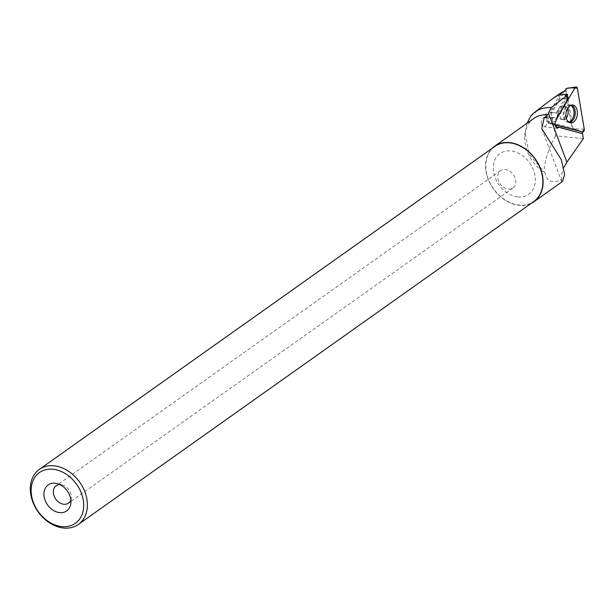 <?xml version="1.0" encoding="UTF-8"?>
<svg xmlns="http://www.w3.org/2000/svg" width="615" height="615" viewBox="0 0 615 615"><rect width="100%" height="100%" fill="white"/><g stroke="black" fill="none" stroke-linecap="round" stroke-linejoin="round"><path stroke-width="0.46" stroke-dasharray="3.08 2.31" d="M563.071 106.211A6.65 4.197 97 0 0 562.725 106.149A6.65 4.197 97 0 0 557.744 112.23A6.65 4.197 97 0 0 561.095 119.341A6.65 4.197 97 0 0 566.046 113.529A6.65 4.197 97 0 0 563.071 106.211M566.192 88.537L572.888 128.235L546.658 121.463L564.724 91.012M572.888 128.235L582.574 131.956M546.658 121.463L547.611 121.878L555.03 121.586A2.114 1.33 97 0 0 554.953 124.461L555.03 121.586L556.836 118.541L555.03 121.586M563.194 107.825L559.865 113.437L563.194 107.825M527.116 123.208L525.079 132.679L529.331 154.603L545.29 173.053A34.002 25.738 54.7 0 1 524.818 135.538A34.002 25.738 54.7 0 1 533.812 118.457M531.229 203.334A34.002 25.738 54.7 0 1 493.338 188.843A34.002 25.738 54.7 0 1 492.2 148.292M562.494 181.494L561.549 181.264L561.518 180.003C551.716 183.516 546.305 181.202 545.29 173.053M561.518 180.003L561.71 173.853L563.87 167.365M583.366 138.56L555.576 135.83L550.525 111.361L560.588 93.065M555.576 135.83C548.634 148.2 544.752 160.238 543.906 171.946M530.476 116.566L542.83 106.018M578.054 130.326L553.538 123.992L578.054 130.326L572.219 129.534L565.808 91.527L564.793 90.897M494.821 146.431A33.74 25.538 -125.3 0 0 488.787 180.218A33.74 25.538 -125.3 0 0 519.214 205.064A33.74 25.538 -125.3 0 0 533.851 201.474M70.833 499.995A10.639 8.057 -125.3 0 0 71.309 497.789A10.639 8.057 -125.3 0 0 62.161 484.881A10.639 8.057 -125.3 0 0 59.916 484.605M508.274 189.159A10.639 8.057 -125.3 0 0 512.895 188.021A10.639 8.057 -125.3 0 0 513.31 174.683A10.639 8.057 -125.3 0 0 500.587 170.663A10.639 8.057 -125.3 0 0 498.68 181.317A10.639 8.057 -125.3 0 0 508.274 189.159M517.938 196.915A24.9 18.85 -125.3 0 0 530.522 164.236A24.9 18.85 -125.3 0 0 494.56 160.707A24.9 18.85 -125.3 0 0 517.938 196.915M555.829 126.874L582.351 133.724M553.538 123.992L548.219 123.331L572.219 129.534M565.124 95.709L565.777 99.561L557.667 113.114A5.32 3.359 97 0 1 557.843 113.152L556.106 113.175L564.755 98.715L568.083 98.262M567.238 99.676L558.997 113.452M558.935 95.11L559.435 98.054L564.755 98.715M559.435 98.054L550.786 112.514L549.041 112.068A5.32 3.359 97 0 0 548.772 112.015A5.32 3.359 97 0 0 544.852 116.45L556.913 117.942M548.219 123.331A4.651 2.937 97 0 0 546.012 117.557A4.651 2.937 97 0 0 544.644 117.88A5.32 3.359 97 0 1 544.759 116.973L544.852 116.45M567.245 99.745L565.777 99.561M560.196 113.429L557.667 113.114M544.644 117.88L556.767 119.379M541.331 123.669A4.651 2.937 -83 0 1 544.79 117.404A4.651 2.937 -83 0 1 547.096 120.379A4.651 2.937 -83 0 1 543.645 126.644A4.651 2.937 -83 0 1 541.331 123.669M550.786 112.514L556.106 113.175M565.808 91.527L563.394 91.358M567.707 88.022L577.37 88.306M584.25 129.135L574.587 128.85M554.968 124.737L547.611 121.878L554.968 124.745M569.244 122.47A8.825 5.573 -83 0 1 568.222 122.4A8.825 5.573 -83 0 1 568.083 122.37A8.825 5.573 -83 0 1 564.093 112.899A8.825 5.573 -83 0 1 570.382 104.911A8.825 5.573 -83 0 1 571.389 105.096M570.52 105.419A8.426 5.327 97 0 0 566.876 106.049A8.426 5.327 97 0 0 565.093 120.448A8.426 5.327 97 0 0 567.207 121.862A8.426 5.327 97 0 0 568.475 121.947M566.261 118.034A6.65 4.197 -83 0 1 563.086 119.587A6.65 4.197 -83 0 1 562.748 119.525A6.65 4.197 -83 0 1 559.773 112.207A6.65 4.197 -83 0 1 564.716 106.395A6.65 4.197 -83 0 1 565.054 106.456A6.65 4.197 -83 0 1 567.422 108.678M549.041 112.068L557.843 113.152M544.759 116.973L556.844 118.464M561.095 119.341L563.64 119.694L568.022 122.354L570.236 122.839M562.725 106.149L564.716 106.395L570.382 104.911L572.442 104.981M524.818 135.538L525.056 132.679M541.784 128.658L561.541 181.264M62.161 484.881L57.157 483.582M71.309 497.789L70.879 502.939M500.587 170.663L56.188 485.773M512.895 188.021L68.488 503.132M546.012 117.557L544.79 117.404M557.144 128.312L543.645 126.644M548.772 112.015L560.288 113.437"/><path stroke-width="0.92" d="M564.724 91.012L566.192 88.537L576.109 86.961A2.114 1.33 97 0 0 575.117 87.722L563.194 107.825L575.117 87.722L577.37 88.306L584.25 129.135L582.574 131.956L555.606 124.983L582.574 131.956A2.114 1.33 97 0 0 584.25 129.135L577.37 88.306A2.114 1.33 97 0 0 576.109 86.961M559.865 113.437L556.836 118.541L559.865 113.437M573.226 105.096A9.01 5.689 97 0 0 572.442 104.981A9.01 5.689 97 0 0 566.023 113.137A9.01 5.689 97 0 0 570.09 122.808A9.01 5.689 97 0 0 570.236 122.839A9.01 5.689 97 0 0 577.216 115.266A9.01 5.689 97 0 0 573.226 105.096M554.953 124.461A2.114 1.33 97 0 0 555.506 124.953A2.114 1.33 97 0 0 555.606 124.983L554.953 124.461M564.924 90.874L558.935 95.11L567.399 94.218L565.124 95.709L566.592 95.848L567.245 99.745L560.288 113.437C558.589 113.491 557.467 114.99 556.913 117.942L556.767 119.379L555.253 121.855L554.945 124.376L555.045 125.368L557.144 128.312L559.027 127.267L582.559 133.755L583.366 138.56L566.892 162.206L563.87 167.365M566.592 95.848L551.148 107.633L548.48 113.191L566.892 162.206M551.148 107.633A38.522 29.166 54.7 0 0 534.635 112.361A38.522 29.166 54.7 0 0 530.476 116.566L527.116 123.208M492.2 148.292A34.002 25.738 54.7 0 1 494.668 146.216L533.812 118.457A34.002 25.738 54.7 0 1 547.757 114.774L548.48 113.191M494.668 146.216A34.002 25.738 54.7 0 1 509.428 142.595A34.002 25.738 54.7 0 1 540.093 167.641A34.002 25.738 54.7 0 1 534.005 201.689A34.002 25.738 54.7 0 1 531.229 203.334M547.757 114.774L544.183 117.949L541.784 128.658L561.287 159.623L564.632 174.46L562.494 181.494L534.005 201.689M552.039 99.115L560.58 93.057L564.678 90.92L552.024 99.1L542.83 106.018M63.714 528.039A33.74 25.538 -125.3 0 0 78.359 524.449A33.74 25.538 -125.3 0 0 79.681 482.152A33.74 25.538 -125.3 0 0 39.329 469.406A33.74 25.538 -125.3 0 0 33.295 503.193A33.74 25.538 -125.3 0 0 63.714 528.039M61.915 526.594A31.081 23.524 -125.3 0 0 77.621 485.804A31.081 23.524 -125.3 0 0 32.741 481.399A31.081 23.524 -125.3 0 0 61.915 526.594M78.359 524.449L533.851 201.474A33.74 25.538 -125.3 0 0 535.173 159.185A33.74 25.538 -125.3 0 0 494.821 146.431L39.329 469.406M59.732 512.649A15.959 12.077 -125.3 0 0 70.879 502.939A15.959 12.077 -125.3 0 0 57.157 483.582A15.959 12.077 -125.3 0 0 43.988 495.513A15.959 12.077 -125.3 0 0 59.732 512.649M59.916 484.605A10.639 8.057 -125.3 0 0 56.188 485.773A10.639 8.057 -125.3 0 0 54.281 496.428A10.639 8.057 -125.3 0 0 63.875 504.262A10.639 8.057 -125.3 0 0 68.488 503.132A10.639 8.057 -125.3 0 0 70.833 499.995M582.028 131.818L582.351 133.693M556.752 125.283A4.651 2.937 -83 0 1 555.829 126.874L559.027 127.267M567.399 94.218L568.083 98.262L567.238 99.676M575.117 87.722L567.707 88.022M571.389 105.096A8.825 5.573 -83 0 1 575.148 114.382A8.825 5.573 -83 0 1 569.244 122.47M568.475 121.947A8.426 5.327 97 0 0 573.956 114.236A8.426 5.327 97 0 0 570.52 105.419M567.422 108.678A6.65 4.197 -83 0 1 566.261 118.034M534.635 112.361L545.105 104.258"/></g></svg>
